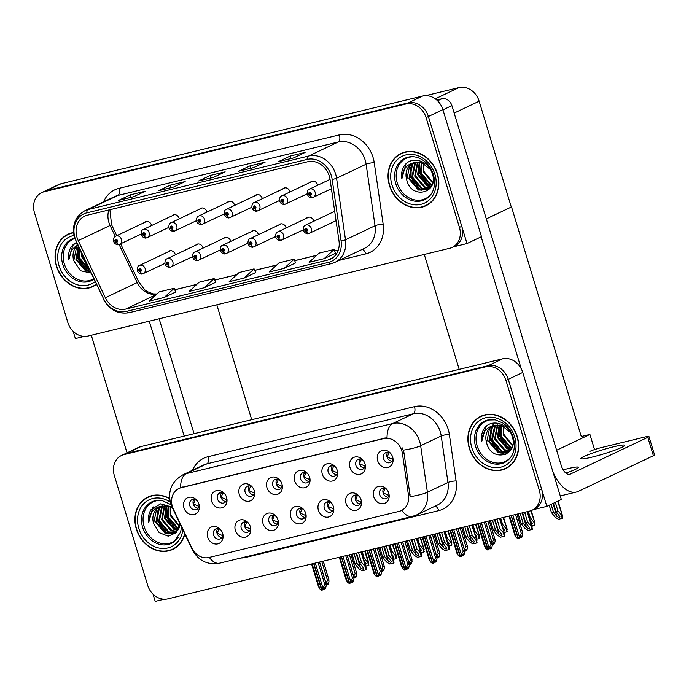 <?xml version="1.0" encoding="UTF-8"?>
<svg xmlns="http://www.w3.org/2000/svg" width="689" height="689" viewBox="0 0 689 689"><rect width="100%" height="100%" fill="white"/><g stroke="black" fill="none" stroke-linecap="round" stroke-linejoin="round"><path stroke-width="1.03" d="M197.278 500.912A5.434 4.599 -115.4 0 0 191.973 499.68A5.434 4.599 -115.4 0 0 189.802 505.674A5.434 4.599 -115.4 0 0 196.632 509.49A5.434 4.599 -115.4 0 0 199.026 504.598M198.156 508.215A5.434 4.599 64.6 0 1 193.282 504.021A5.434 4.599 64.6 0 1 193.928 499.301M183.911 507.776A9.052 7.665 -115.4 0 0 193.566 514.674A9.052 7.665 -115.4 0 0 199.164 505.201A9.052 7.665 -115.4 0 0 198.897 504.141A9.052 7.665 -115.4 0 0 196.899 500.429A9.052 7.665 -115.4 0 0 187.107 497.992A9.052 7.665 -115.4 0 0 183.911 507.776M276.401 516.776A5.434 4.599 -115.4 0 0 271.096 515.536A5.434 4.599 -115.4 0 0 268.925 521.539A5.434 4.599 -115.4 0 0 275.755 525.354A5.434 4.599 -115.4 0 0 278.149 520.462M277.279 524.079A5.434 4.599 64.6 0 1 272.405 519.885A5.434 4.599 64.6 0 1 273.051 515.165M263.034 523.64A9.052 7.665 -115.4 0 0 272.689 530.539A9.052 7.665 -115.4 0 0 278.287 521.056A9.052 7.665 -115.4 0 0 278.02 519.997A9.052 7.665 -115.4 0 0 276.022 516.285A9.052 7.665 -115.4 0 0 266.23 513.856A9.052 7.665 -115.4 0 0 263.034 523.64M248.72 523.494A5.434 4.599 -115.4 0 0 243.415 522.253A5.434 4.599 -115.4 0 0 241.245 528.248A5.434 4.599 -115.4 0 0 248.074 532.063A5.434 4.599 -115.4 0 0 250.469 527.171M249.599 530.788A5.434 4.599 64.6 0 1 244.724 526.603A5.434 4.599 64.6 0 1 245.37 521.883M235.354 530.358A9.052 7.665 -115.4 0 0 245.008 537.256A9.052 7.665 -115.4 0 0 250.607 527.774A9.052 7.665 -115.4 0 0 250.34 526.715A9.052 7.665 -115.4 0 0 248.341 523.003A9.052 7.665 -115.4 0 0 238.549 520.574A9.052 7.665 -115.4 0 0 235.354 530.358M359.443 496.623A5.434 4.599 -115.4 0 0 354.137 495.391A5.434 4.599 -115.4 0 0 351.976 501.385A5.434 4.599 -115.4 0 0 358.797 505.201A5.434 4.599 -115.4 0 0 361.2 500.309M360.321 503.926A5.434 4.599 64.6 0 1 355.446 499.74A5.434 4.599 64.6 0 1 356.092 495.012M346.076 503.487A9.052 7.665 -115.4 0 0 355.731 510.385A9.052 7.665 -115.4 0 0 361.329 500.912A9.052 7.665 -115.4 0 0 361.07 499.852A9.052 7.665 -115.4 0 0 359.064 496.14A9.052 7.665 -115.4 0 0 349.28 493.712A9.052 7.665 -115.4 0 0 346.076 503.487M308 474.049A5.434 4.599 -115.4 0 0 302.695 472.809A5.434 4.599 -115.4 0 0 300.533 478.812A5.434 4.599 -115.4 0 0 307.354 482.627A5.434 4.599 -115.4 0 0 309.757 477.735M308.879 481.353A5.434 4.599 64.6 0 1 304.004 477.158A5.434 4.599 64.6 0 1 304.65 472.439M294.634 480.913A9.052 7.665 -115.4 0 0 304.288 487.812A9.052 7.665 -115.4 0 0 309.886 478.338A9.052 7.665 -115.4 0 0 309.628 477.279A9.052 7.665 -115.4 0 0 307.621 473.567A9.052 7.665 -115.4 0 0 297.837 471.13A9.052 7.665 -115.4 0 0 294.634 480.913M363.37 460.614A5.434 4.599 -115.4 0 0 358.065 459.382A5.434 4.599 -115.4 0 0 355.894 465.376A5.434 4.599 -115.4 0 0 362.715 469.192A5.434 4.599 -115.4 0 0 365.118 464.3M364.24 467.917A5.434 4.599 64.6 0 1 359.365 463.731A5.434 4.599 64.6 0 1 360.011 459.003M349.995 467.478A9.052 7.665 -115.4 0 0 359.649 474.376A9.052 7.665 -115.4 0 0 365.248 464.903A9.052 7.665 -115.4 0 0 364.989 463.843A9.052 7.665 -115.4 0 0 362.982 460.131A9.052 7.665 -115.4 0 0 353.199 457.703A9.052 7.665 -115.4 0 0 349.995 467.478M221.04 530.203A5.434 4.599 -115.4 0 0 215.735 528.971A5.434 4.599 -115.4 0 0 213.564 534.965A5.434 4.599 -115.4 0 0 220.394 538.781A5.434 4.599 -115.4 0 0 222.788 533.889M221.918 537.506A5.434 4.599 64.6 0 1 217.044 533.32A5.434 4.599 64.6 0 1 217.681 528.592M207.673 537.067A9.052 7.665 -115.4 0 0 217.328 543.966A9.052 7.665 -115.4 0 0 222.926 534.492A9.052 7.665 -115.4 0 0 222.659 533.432A9.052 7.665 -115.4 0 0 220.661 529.72A9.052 7.665 -115.4 0 0 210.868 527.292A9.052 7.665 -115.4 0 0 207.673 537.067M280.32 480.767A5.434 4.599 -115.4 0 0 275.014 479.527A5.434 4.599 -115.4 0 0 272.853 485.53A5.434 4.599 -115.4 0 0 279.674 489.336A5.434 4.599 -115.4 0 0 282.068 484.445M281.198 488.062A5.434 4.599 64.6 0 1 276.323 483.876A5.434 4.599 64.6 0 1 276.969 479.156M266.953 487.631A9.052 7.665 -115.4 0 0 276.608 494.53A9.052 7.665 -115.4 0 0 282.206 485.047A9.052 7.665 -115.4 0 0 281.947 483.988A9.052 7.665 -115.4 0 0 279.941 480.276A9.052 7.665 -115.4 0 0 270.157 477.847A9.052 7.665 -115.4 0 0 266.953 487.631M224.958 494.194A5.434 4.599 -115.4 0 0 219.653 492.962A5.434 4.599 -115.4 0 0 217.483 498.957A5.434 4.599 -115.4 0 0 224.313 502.772A5.434 4.599 -115.4 0 0 226.707 497.88M225.837 501.497A5.434 4.599 64.6 0 1 220.962 497.303A5.434 4.599 64.6 0 1 221.608 492.583M211.592 501.058A9.052 7.665 -115.4 0 0 221.247 507.957A9.052 7.665 -115.4 0 0 226.845 498.483A9.052 7.665 -115.4 0 0 226.578 497.424A9.052 7.665 -115.4 0 0 224.58 493.712A9.052 7.665 -115.4 0 0 214.796 491.283A9.052 7.665 -115.4 0 0 211.592 501.058M252.639 487.476A5.434 4.599 -115.4 0 0 247.334 486.245A5.434 4.599 -115.4 0 0 245.163 492.239A5.434 4.599 -115.4 0 0 251.993 496.054A5.434 4.599 -115.4 0 0 254.387 491.162M253.518 494.78A5.434 4.599 64.6 0 1 248.643 490.594A5.434 4.599 64.6 0 1 249.289 485.866M239.272 494.34A9.052 7.665 -115.4 0 0 248.927 501.239A9.052 7.665 -115.4 0 0 254.525 491.765A9.052 7.665 -115.4 0 0 254.267 490.706A9.052 7.665 -115.4 0 0 252.26 486.994A9.052 7.665 -115.4 0 0 242.476 484.565A9.052 7.665 -115.4 0 0 239.272 494.34M331.762 503.34A5.434 4.599 -115.4 0 0 326.457 502.109A5.434 4.599 -115.4 0 0 324.295 508.103A5.434 4.599 -115.4 0 0 331.116 511.918A5.434 4.599 -115.4 0 0 333.51 507.026M332.641 510.644A5.434 4.599 64.6 0 1 327.766 506.449A5.434 4.599 64.6 0 1 328.412 501.73M318.396 510.204A9.052 7.665 -115.4 0 0 328.05 517.103A9.052 7.665 -115.4 0 0 333.648 507.629A9.052 7.665 -115.4 0 0 333.39 506.57A9.052 7.665 -115.4 0 0 331.383 502.858A9.052 7.665 -115.4 0 0 321.599 500.429A9.052 7.665 -115.4 0 0 318.396 510.204M304.082 510.058A5.434 4.599 -115.4 0 0 298.776 508.826A5.434 4.599 -115.4 0 0 296.606 514.821A5.434 4.599 -115.4 0 0 303.436 518.636A5.434 4.599 -115.4 0 0 305.83 513.744M304.96 517.361A5.434 4.599 64.6 0 1 300.085 513.167A5.434 4.599 64.6 0 1 300.731 508.448M290.715 516.922A9.052 7.665 -115.4 0 0 300.37 523.821A9.052 7.665 -115.4 0 0 305.968 514.347A9.052 7.665 -115.4 0 0 305.709 513.288A9.052 7.665 -115.4 0 0 303.703 509.576A9.052 7.665 -115.4 0 0 293.919 507.138A9.052 7.665 -115.4 0 0 290.715 516.922M391.051 453.896A5.434 4.599 -115.4 0 0 385.745 452.664A5.434 4.599 -115.4 0 0 383.575 458.659A5.434 4.599 -115.4 0 0 390.396 462.474A5.434 4.599 -115.4 0 0 392.799 457.582M391.92 461.199A5.434 4.599 64.6 0 1 387.046 457.014A5.434 4.599 64.6 0 1 387.692 452.285M377.675 460.76A9.052 7.665 -115.4 0 0 387.33 467.667A9.052 7.665 -115.4 0 0 392.928 458.185A9.052 7.665 -115.4 0 0 392.67 457.126A9.052 7.665 -115.4 0 0 390.663 453.414A9.052 7.665 -115.4 0 0 380.879 450.985A9.052 7.665 -115.4 0 0 377.675 460.76M335.689 467.331A5.434 4.599 -115.4 0 0 330.375 466.1A5.434 4.599 -115.4 0 0 328.214 472.094A5.434 4.599 -115.4 0 0 335.035 475.91A5.434 4.599 -115.4 0 0 337.438 471.018M336.559 474.635A5.434 4.599 64.6 0 1 331.685 470.441A5.434 4.599 64.6 0 1 332.331 465.721M322.314 474.196A9.052 7.665 -115.4 0 0 331.969 481.094A9.052 7.665 -115.4 0 0 337.567 471.62A9.052 7.665 -115.4 0 0 337.309 470.561A9.052 7.665 -115.4 0 0 335.302 466.849A9.052 7.665 -115.4 0 0 325.518 464.42A9.052 7.665 -115.4 0 0 322.314 474.196M387.132 489.913A5.434 4.599 -115.4 0 0 381.818 488.673A5.434 4.599 -115.4 0 0 379.656 494.668A5.434 4.599 -115.4 0 0 386.477 498.483A5.434 4.599 -115.4 0 0 388.88 493.591M388.002 497.208A5.434 4.599 64.6 0 1 383.127 493.023A5.434 4.599 64.6 0 1 383.773 488.303M373.757 496.778A9.052 7.665 -115.4 0 0 383.411 503.676A9.052 7.665 -115.4 0 0 389.009 494.194A9.052 7.665 -115.4 0 0 388.751 493.135A9.052 7.665 -115.4 0 0 386.744 489.423A9.052 7.665 -115.4 0 0 376.961 486.994A9.052 7.665 -115.4 0 0 373.757 496.778M172.362 506.501A16.295 13.797 -115.4 0 0 173.387 509.145L191.783 547.893A16.295 13.797 -115.4 0 0 208.965 557.496L399.095 511.367A16.295 13.797 -115.4 0 0 401.36 510.566A16.295 13.797 -115.4 0 0 408.482 495.313L402.428 453.577A16.295 13.797 -115.4 0 0 383.601 438.592L181.138 487.709A16.295 13.797 -115.4 0 0 178.873 488.51A16.295 13.797 -115.4 0 0 172.362 506.501M153.01 594.133L155.214 601.394L164.154 599.223M533.174 509.696L546.851 506.372L508.258 379.329A18.103 15.33 -115.4 0 0 488.027 365.721L126.371 453.465A18.103 15.33 -115.4 0 0 123.848 454.361A18.103 15.33 -115.4 0 1 126.371 453.465L488.027 365.721A18.103 15.33 -115.4 0 1 508.258 379.329L541.614 489.13A18.103 15.33 -115.4 0 1 534.388 509.119L532.072 510.222A18.103 15.33 -115.4 0 0 539.298 490.232L505.941 380.431A18.103 15.33 -115.4 0 0 485.711 366.824L124.054 454.568A18.103 15.33 -115.4 0 0 121.531 455.463A18.103 15.33 -115.4 0 0 114.305 475.444L147.661 585.245A18.103 15.33 -115.4 0 0 167.892 598.853L529.548 511.109A18.103 15.33 -115.4 0 0 532.072 510.222M546.851 506.372L561.337 499.499L522.736 372.456A18.103 15.33 -115.4 0 0 502.505 358.848L140.849 446.593A18.103 15.33 -115.4 0 0 138.325 447.48L121.531 455.463M486.313 218.895L511.522 206.933L581.283 436.525L589.922 434.432L594.529 449.581M589.922 434.432L556.6 450.253M511.522 206.933L486.296 218.844M216.802 304.788L251.718 419.696M258.384 234.691A4.823 4.091 -115.4 0 0 258.272 234.26A4.823 4.091 -115.4 0 0 252.208 230.867A4.823 4.091 -115.4 0 0 251.046 231.754M286.064 227.973A4.823 4.091 -115.4 0 0 285.952 227.542A4.823 4.091 -115.4 0 0 279.889 224.149A4.823 4.091 -115.4 0 0 278.726 225.036M230.703 241.408A4.823 4.091 -115.4 0 0 230.591 240.978A4.823 4.091 -115.4 0 0 224.519 237.584A4.823 4.091 -115.4 0 0 223.365 238.463M203.022 248.126A4.823 4.091 -115.4 0 0 202.91 247.687A4.823 4.091 -115.4 0 0 196.839 244.302A4.823 4.091 -115.4 0 0 195.685 245.181M175.342 254.844A4.823 4.091 -115.4 0 0 175.23 254.405A4.823 4.091 -115.4 0 0 169.158 251.011A4.823 4.091 -115.4 0 0 168.004 251.898M313.745 221.264A4.823 4.091 -115.4 0 0 313.633 220.824A4.823 4.091 -115.4 0 0 307.57 217.431A4.823 4.091 -115.4 0 0 306.407 218.318M317.672 185.255A4.823 4.091 -115.4 0 0 317.551 184.816A4.823 4.091 -115.4 0 0 311.488 181.422A4.823 4.091 -115.4 0 0 310.334 182.309M289.983 191.964A4.823 4.091 -115.4 0 0 289.871 191.533A4.823 4.091 -115.4 0 0 283.808 188.14A4.823 4.091 -115.4 0 0 282.654 189.027M262.302 198.682A4.823 4.091 -115.4 0 0 262.19 198.251A4.823 4.091 -115.4 0 0 256.127 194.858A4.823 4.091 -115.4 0 0 254.973 195.736M234.622 205.4A4.823 4.091 -115.4 0 0 234.51 204.96A4.823 4.091 -115.4 0 0 228.447 201.576A4.823 4.091 -115.4 0 0 227.284 202.454M206.941 212.117A4.823 4.091 -115.4 0 0 206.829 211.678A4.823 4.091 -115.4 0 0 200.766 208.293A4.823 4.091 -115.4 0 0 199.603 209.172M179.261 218.826A4.823 4.091 -115.4 0 0 179.149 218.396A4.823 4.091 -115.4 0 0 173.077 215.002A4.823 4.091 -115.4 0 0 171.923 215.89M151.58 225.544A4.823 4.091 -115.4 0 0 151.468 225.114A4.823 4.091 -115.4 0 0 145.396 221.72A4.823 4.091 -115.4 0 0 144.242 222.607M452.217 247.394L454.533 246.292A18.103 15.33 -115.4 0 0 461.759 226.302L428.403 116.51A18.103 15.33 -115.4 0 0 408.172 102.894L46.516 190.638A18.103 15.33 -115.4 0 0 43.993 191.533A18.103 15.33 -115.4 0 1 46.516 190.638L408.172 102.894A18.103 15.33 -115.4 0 1 428.403 116.51L467.004 243.553L481.482 236.672L442.889 109.629A18.103 15.33 -115.4 0 0 422.658 96.021L61.002 183.765A18.103 15.33 -115.4 0 0 58.479 184.661L41.676 192.636A18.103 15.33 -115.4 0 0 34.45 212.625L67.806 322.418A18.103 15.33 -115.4 0 0 88.037 336.034L449.693 248.29A18.103 15.33 -115.4 0 0 452.217 247.394A18.103 15.33 -115.4 0 0 459.442 227.404L426.086 117.604A18.103 15.33 -115.4 0 0 405.855 103.996L44.199 191.74A18.103 15.33 -115.4 0 0 41.676 192.636M73.163 331.306L75.368 338.566L84.299 336.396M453.319 246.869L467.004 243.553M334.656 211.075A4.823 4.091 -115.4 0 0 334.096 211.601M425.793 95.642L458.908 87.606A18.103 15.33 64.6 0 1 479.139 101.214L511.272 206.993M169.64 498.543A28.964 24.537 -115.4 0 0 147.894 497.07A28.964 24.537 -115.4 0 0 136.327 529.049A28.964 24.537 -115.4 0 0 172.732 549.391A28.964 24.537 -115.4 0 0 184.841 534.001M171.552 549.589A28.964 24.537 -115.4 0 0 173.878 548.806M469.304 448.263A28.964 24.537 -115.4 0 0 505.709 468.606A28.964 24.537 -115.4 0 0 517.267 436.628A28.964 24.537 -115.4 0 0 480.87 416.285A28.964 24.537 -115.4 0 0 469.304 448.263M504.529 468.804A28.964 24.537 -115.4 0 0 506.846 468.02M180.587 487.7L387.046 437.61A21.118 11.05 -103.6 0 1 392.773 423.52A24.132 20.446 64.6 0 1 419.739 441.666A24.132 20.446 64.6 0 1 420.652 445.731L427.404 492.239A24.132 20.446 64.6 0 1 416.862 514.821L437.42 505.054A24.132 20.446 -115.4 0 0 447.971 482.472L441.218 435.965A24.132 20.446 -115.4 0 0 440.305 431.9A24.132 20.446 -115.4 0 0 413.34 413.753L206.872 463.843A24.132 20.446 -115.4 0 0 203.513 465.041L182.947 474.799A24.132 20.446 64.6 0 1 186.306 473.61A21.118 11.05 76.4 0 0 180.587 487.7L178.873 488.51M402.35 447.91L404.004 452.828L410.196 496.64A21.118 3.841 -8.3 0 0 427.404 492.239L447.971 482.472A6.037 1.094 171.7 0 1 456.092 480.905A30.17 25.553 64.6 0 1 438.704 510.627L245.982 557.375A30.17 25.553 64.6 0 1 240.917 558.012M482.042 415.768A28.964 24.537 -115.4 0 0 479.975 417.078M149.065 496.554A28.964 24.537 -115.4 0 0 146.998 497.863M73.508 232.52A28.964 24.537 -115.4 0 0 68.039 234.243A28.964 24.537 -115.4 0 0 56.472 266.23A28.964 24.537 -115.4 0 0 92.877 286.572A28.964 24.537 -115.4 0 0 96.357 284.488M91.697 286.762A28.964 24.537 -115.4 0 0 94.023 285.987M389.449 185.444A28.964 24.537 -115.4 0 0 425.854 205.787A28.964 24.537 -115.4 0 0 437.42 173.8A28.964 24.537 -115.4 0 0 401.015 153.458A28.964 24.537 -115.4 0 0 389.449 185.444M424.674 205.977A28.964 24.537 -115.4 0 0 426.999 205.201M77.013 237.464A19.309 16.355 64.6 0 1 84.721 216.139A19.309 16.355 64.6 0 1 87.408 215.183L307.768 161.726A19.309 16.355 64.6 0 1 330.065 179.493L339.005 241.029A19.309 16.355 64.6 0 1 330.565 259.098A19.309 16.355 64.6 0 1 327.878 260.046L125.708 309.094A19.309 16.355 64.6 0 1 105.339 297.717L78.227 240.599A19.309 16.355 64.6 0 1 77.013 237.464M75.015 237.946A21.721 18.405 -115.4 0 0 76.376 241.477L103.496 298.595A21.721 18.405 -115.4 0 0 126.406 311.394L328.575 262.345A21.721 18.405 -115.4 0 0 341.089 240.952L332.158 179.416A21.721 18.405 -115.4 0 0 307.061 159.426L86.711 212.884A21.721 18.405 -115.4 0 0 75.015 237.946M293.505 157.953L305.098 152.45L290.103 156.093L278.52 161.588L293.505 157.953M290.861 158.565L290.103 156.093M253.535 167.651L265.119 162.156L250.133 165.791L238.549 171.285L253.535 167.651M250.882 168.262L250.133 165.791M133.614 196.744L145.207 191.249L130.212 194.884L118.629 200.387L133.614 196.744M130.97 197.364L130.212 194.884M173.594 187.046L185.177 181.552L170.183 185.186L158.599 190.689L173.594 187.046M170.941 187.666L170.183 185.186M213.564 177.349L225.148 171.854L210.162 175.488L198.57 180.983L213.564 177.349M199 180.862A4.823 2.523 76.4 0 0 198.828 180.897A4.823 2.523 76.4 0 0 198.57 180.983M210.912 177.969L210.162 175.488M324.106 258.668L335.577 253.225L334.053 249.496L319.059 253.13L309.12 262.302L324.106 258.668L334.053 249.496M204.194 287.761L214.133 278.589L199.138 282.223L189.199 291.404L204.194 287.761L215.648 282.292M164.215 297.459L175.686 292.015L174.162 288.286L159.168 291.921L149.229 301.102L164.215 297.459L174.162 288.286M284.135 268.365L294.074 259.193L279.088 262.828L269.149 272L284.135 268.365L295.598 262.897M244.164 278.063L254.103 268.891L239.117 272.525L229.17 281.706L244.164 278.063L255.628 272.594M254.103 268.891L255.636 272.62M214.133 278.589L215.657 282.318M294.074 259.193L295.607 262.922M402.187 152.941A28.964 24.537 -115.4 0 0 400.12 154.25M69.219 233.726A28.964 24.537 -115.4 0 0 67.143 235.035M385.151 488.596L383.282 492.962L388.794 495.408M489.629 548.582L490.499 548.849L491.076 547.238L488.182 549.943L488.992 547.695L490.999 544.603L492.325 543.974L485.581 521.78M479.923 523.149L488.182 549.943M481.422 522.787L488.992 547.695M484.169 522.124L490.999 544.603M490.499 548.849L491.653 548.298L492.514 544.284L485.667 521.754M478.226 523.562L485.797 548.47L487.769 550.046L479.725 523.201M484.6 546.162L485.797 548.47M509.602 515.949L516.087 537.299L518.171 538.85L511.1 515.587M517.043 514.14L522.813 533.114L521.943 537.127L520.789 537.678L521.366 536.076L520.212 536.619L519.627 538.23L518.472 538.781L521.289 533.441L522.624 532.804L516.957 514.166M511.298 515.536L518.472 538.781M514.898 534.991L516.087 537.299M519.928 537.411L520.789 537.678M519.282 536.524L512.797 515.174M515.536 514.511L521.289 533.441M392.713 459.399L387.201 456.945L389.078 452.587M357.47 495.313L355.602 499.671L361.114 502.126M461.949 555.3L462.819 555.558L463.396 553.956L462.233 554.507L461.656 556.109L460.502 556.66L461.311 554.412L463.318 551.321L464.644 550.692L457.901 528.497M452.242 529.867L460.502 556.66M453.741 529.505L461.311 554.412M456.488 528.833L463.318 551.321M462.819 555.558L463.973 555.015L464.834 551.002L457.987 528.472M450.546 530.28L458.116 555.188L460.088 556.764L452.044 529.919M456.919 552.871L458.116 555.188M329.79 502.031L327.921 506.389L333.433 508.835M434.268 562.017L435.129 562.276L435.715 560.674L434.552 561.225L433.975 562.827L432.813 563.378L433.631 561.13L435.637 558.038L436.964 557.41L430.22 535.207M424.562 536.585L432.813 563.378M426.06 536.214L433.631 561.13M428.799 535.551L435.637 558.038M435.129 562.276L436.292 561.724L437.153 557.72L430.306 535.189M422.865 536.998L430.436 561.905L432.511 563.456L424.364 536.628M429.238 559.589L430.436 561.905M302.109 508.74L300.24 513.107L305.752 515.553M406.588 568.726L407.449 568.993L408.034 567.391L406.872 567.943L406.295 569.545L405.132 570.096L405.95 567.839L407.957 564.756L409.283 564.119L402.54 541.924M396.881 543.302L405.132 570.096M398.38 542.932L405.95 567.839M401.119 542.269L407.957 564.756M407.449 568.993L408.611 568.442L409.473 564.437L402.626 541.907M395.185 543.707L402.746 568.623L404.727 570.191L396.683 543.345M401.558 566.306L402.746 568.623M491.601 543.242L493.608 540.15L494.943 539.521L495.081 541.597L494.263 543.845L493.109 544.396L493.686 542.786L492.368 543.793M492.54 544.362L493.109 544.396M489.362 520.858L495.124 539.831L489.276 520.884M487.855 521.229L493.608 540.15M365.032 466.117L359.52 463.663L361.398 459.305M463.921 549.96L465.928 546.868L467.263 546.239L467.4 548.306L466.582 550.563L465.428 551.105L466.005 549.503L464.687 550.502M464.86 551.079L465.428 551.105M461.682 527.576L467.443 546.549L461.596 527.602M460.174 527.938L465.928 546.868M337.352 472.826L331.84 470.38L333.717 466.022M436.24 556.678L438.247 553.586L439.573 552.957L439.72 555.024L438.902 557.272L437.748 557.823L438.325 556.221L437.007 557.22M437.171 557.797L437.748 557.823M434.001 534.294L439.763 553.267L433.915 534.311M432.494 534.655L438.247 553.586M309.671 479.544L304.159 477.098L306.037 472.732M408.56 563.395L410.566 560.303L411.893 559.666L412.039 561.742L411.221 563.99L410.067 564.541L410.644 562.939L409.318 563.938M409.49 564.515L410.067 564.541M406.321 541.011L412.082 559.985L406.234 541.029M404.813 541.373L410.566 560.303M281.99 486.262L276.478 483.816L278.347 479.449M522.65 512.78L525.621 522.546L529.643 527.929L529.221 529.006L526.629 527.593L523.123 523.149L521.125 523.64L524.897 528.42L528.23 530.47L532.425 529.316L531.684 526.715L527.619 522.064L524.648 512.297M334.69 211.316L305.554 225.148A4.522 3.833 64.6 0 1 311.247 228.326A4.522 3.833 64.6 0 1 309.439 233.321A4.522 3.833 64.6 0 1 308.973 233.502A3.014 1.593 -106.6 0 1 308.844 233.554A3.014 1.593 -106.6 0 1 306.536 231.349A1.507 1.275 -115.4 0 0 305.615 228.49A1.507 1.275 -115.4 0 0 306.433 231.375L306.2 230.505A0.603 0.508 64.6 0 1 305.787 229.377A0.603 0.508 64.6 0 1 306.304 230.471A0.603 0.508 64.6 0 1 306.243 230.496L306.536 231.349M306.433 231.375A3.014 1.567 79.3 0 0 308.439 233.649A3.014 1.567 79.3 0 0 308.638 233.588M527.559 511.591L532.296 527.18L531.684 526.715L527.119 511.703M518.154 513.873L521.125 523.64M520.152 513.391L523.123 523.149M525.621 522.546L527.619 522.064M531.839 529.591L531.391 526.844M553.439 503.246L555.911 511.376L559.942 516.767L559.511 517.835L556.919 516.431L553.413 511.987L551.415 512.47L555.188 517.258L558.521 519.299L562.715 518.145L561.974 515.544L557.909 510.894L555.317 502.359M330.048 179.373L309.473 189.139A4.522 3.833 64.6 0 1 315.166 192.317A4.522 3.833 64.6 0 1 313.357 197.312A4.522 3.833 64.6 0 1 312.892 197.493A3.014 1.593 -106.6 0 1 312.772 197.545A3.014 1.593 -106.6 0 1 310.463 195.34A1.507 1.275 -115.4 0 0 309.533 192.481A1.507 1.275 -115.4 0 0 310.351 195.366L310.119 194.496A0.603 0.508 64.6 0 1 309.714 193.368A0.603 0.508 64.6 0 1 310.231 194.462A0.603 0.508 64.6 0 1 310.162 194.487L310.463 195.34M310.351 195.366A3.014 1.567 79.3 0 0 312.358 197.64A3.014 1.567 79.3 0 0 312.556 197.579M558.047 501.058L562.586 516.018L557.634 501.256M549.219 505.252L551.415 512.47M551.097 504.357L553.413 511.987M555.911 511.376L557.909 510.894M562.129 518.421L561.681 515.682M91.301 335.242L127.034 452.845M149.263 321.177L184.17 436.077M194.048 433.682L159.142 318.783M591.765 457.195A22.926 2.119 163.1 0 1 580.827 458.641A22.926 2.119 163.1 0 1 591.55 453.448A22.926 2.119 163.1 0 1 613.778 446.748A22.926 2.119 163.1 0 1 624.708 445.309A22.926 2.119 163.1 0 1 613.994 450.494A22.926 2.119 163.1 0 1 591.765 457.195M563.163 469.846A22.926 2.119 163.1 0 1 567.435 468.753A22.926 2.119 163.1 0 1 578.364 467.306A22.926 2.119 163.1 0 1 565.91 473.11M437.575 100.792L441.778 98.803L436.748 100.017M424.278 254.456L459.184 369.356M481.155 236.827L521.263 368.839M647.798 437.326A9.052 0.835 -16.9 0 0 648.96 436.507L654.55 454.904A9.052 0.835 163.1 0 1 653.387 455.722L647.798 437.326L570.458 474.041A12.066 6.313 -103.6 0 1 569.812 474.265A12.066 6.313 -103.6 0 1 561.173 465.29L451.889 105.606L442.949 109.844M552.862 471.612A36.207 18.947 76.4 0 0 576.426 492.024A36.207 18.947 76.4 0 0 578.364 491.335L653.387 455.722M648.96 436.507A9.052 0.835 -16.9 0 0 644.646 437.076L601.678 447.505A9.052 0.835 -16.9 0 0 589.836 451.39M441.778 98.803A9.052 7.665 64.6 0 1 451.889 105.606M494.969 519.497L497.94 529.264L501.962 534.647L501.54 535.715L498.948 534.311L495.443 529.867L493.445 530.358L497.217 535.138L500.55 537.179L504.159 536.309L504.744 536.025L504.004 533.424L499.938 528.782L496.967 519.015M308.982 217.095L277.874 231.866A4.522 3.833 64.6 0 1 283.567 235.044A4.522 3.833 64.6 0 1 281.758 240.039A4.522 3.833 64.6 0 1 281.284 240.22A3.014 1.593 -106.6 0 1 281.164 240.272A3.014 1.593 -106.6 0 1 278.856 238.067A1.507 1.275 -115.4 0 0 277.934 235.207A1.507 1.275 -115.4 0 0 278.752 238.093L278.52 237.223A0.603 0.508 64.6 0 1 278.106 236.094A0.603 0.508 64.6 0 1 278.623 237.188A0.603 0.508 64.6 0 1 278.563 237.214L278.856 238.067M278.752 238.093A3.014 1.567 79.3 0 0 280.759 240.366A3.014 1.567 79.3 0 0 280.957 240.306M499.878 518.309L504.615 533.897L499.439 518.412M490.473 520.591L493.445 530.358M492.471 520.109L495.443 529.867M497.94 529.264L499.938 528.782M504.159 536.309L503.711 533.562M467.288 526.215L470.26 535.982L474.282 541.365L473.86 542.432L471.259 541.029L467.762 536.585L465.764 537.067L469.536 541.855L472.861 543.897L476.478 543.027L477.064 542.743L476.323 540.142L472.258 535.491L469.287 525.733M281.301 223.813L250.193 238.583A4.522 3.833 64.6 0 1 255.886 241.761A4.522 3.833 64.6 0 1 254.077 246.757A4.522 3.833 64.6 0 1 253.604 246.938A3.014 1.593 -106.6 0 1 253.483 246.981A3.014 1.593 -106.6 0 1 251.175 244.776A1.507 1.275 -115.4 0 0 250.253 241.917A1.507 1.275 -115.4 0 0 251.072 244.802L250.839 243.94A0.603 0.508 64.6 0 1 250.426 242.812A0.603 0.508 64.6 0 1 250.942 243.906A0.603 0.508 64.6 0 1 250.882 243.923L251.175 244.776M251.072 244.802A3.014 1.567 79.3 0 0 253.078 247.084A3.014 1.567 79.3 0 0 253.276 247.015M472.198 525.027L476.934 540.615L471.758 525.13M462.793 527.309L465.764 537.067M464.791 526.818L467.762 536.585M470.26 535.982L472.258 535.491M476.478 543.027L476.03 540.279M439.608 532.933L442.579 542.691L446.601 548.082L446.179 549.15L443.578 547.746L440.073 543.302L438.075 543.785L441.856 548.573L445.18 550.614L449.383 549.46L448.634 546.859L444.577 542.209L441.606 532.451M253.621 230.531L222.513 245.301A4.522 3.833 64.6 0 1 228.197 248.479A4.522 3.833 64.6 0 1 226.397 253.474A4.522 3.833 64.6 0 1 225.923 253.655A3.014 1.593 -106.6 0 1 225.803 253.698A3.014 1.593 -106.6 0 1 223.494 251.494A1.507 1.275 -115.4 0 0 222.564 248.634A1.507 1.275 -115.4 0 0 223.391 251.519L223.158 250.65A0.603 0.508 64.6 0 1 222.745 249.53A0.603 0.508 64.6 0 1 223.202 250.641L223.494 251.494M223.391 251.519A3.014 1.567 79.3 0 0 225.398 253.802A3.014 1.567 79.3 0 0 225.596 253.733M444.517 531.744L449.254 547.333L448.634 546.859L444.078 531.848M435.112 534.027L438.075 543.785M437.11 533.536L440.073 543.302M442.579 542.691L444.577 542.209M448.797 549.736L448.35 546.997M530.349 520.781L532.261 523.476L531.503 524.57M312.901 181.086L281.792 195.857A4.522 3.833 64.6 0 1 287.485 199.035A4.522 3.833 64.6 0 1 285.677 204.03A4.522 3.833 64.6 0 1 285.212 204.211A3.014 1.593 -106.6 0 1 285.091 204.254A3.014 1.593 -106.6 0 1 282.783 202.049A1.507 1.275 -115.4 0 0 281.853 199.19A1.507 1.275 -115.4 0 0 282.671 202.084L282.438 201.214A0.603 0.508 64.6 0 1 282.034 200.086A0.603 0.508 64.6 0 1 282.55 201.179A0.603 0.508 64.6 0 1 282.481 201.197L282.783 202.049M282.671 202.084A3.014 1.567 79.3 0 0 284.678 204.357A3.014 1.567 79.3 0 0 284.876 204.288M534.001 522.4L535.034 524.863L534.449 525.139L534.001 522.4L530.229 517.611L528.342 511.402M531.219 510.583L534.905 522.727L530.797 510.738M529.445 517.801L530.229 517.611M531.865 525.767L534.449 525.139M502.669 527.498L504.572 530.194L503.823 531.288M285.22 187.804L254.112 202.575A4.522 3.833 64.6 0 1 259.805 205.753A4.522 3.833 64.6 0 1 257.996 210.748A4.522 3.833 64.6 0 1 257.531 210.929A3.014 1.593 -106.6 0 1 257.402 210.972A3.014 1.593 -106.6 0 1 255.094 208.767A1.507 1.275 -115.4 0 0 254.172 205.908A1.507 1.275 -115.4 0 0 254.99 208.793L254.758 207.923A0.603 0.508 64.6 0 1 254.344 206.803A0.603 0.508 64.6 0 1 254.87 207.889A0.603 0.508 64.6 0 1 254.801 207.914L255.094 208.767M254.99 208.793A3.014 1.567 79.3 0 0 256.997 211.075A3.014 1.567 79.3 0 0 257.195 211.006M506.32 529.109L507.354 531.572L506.768 531.856L506.32 529.109L502.548 524.329L500.662 518.119M503.573 517.413L507.225 529.445L503.134 517.517M501.764 524.518L502.548 524.329M504.184 532.485L506.768 531.856M474.988 534.216L476.891 536.912L476.142 538.006M257.54 194.522L226.431 209.284A4.522 3.833 64.6 0 1 232.124 212.462A4.522 3.833 64.6 0 1 230.315 217.466A4.522 3.833 64.6 0 1 229.842 217.646A3.014 1.593 -106.6 0 1 229.721 217.69A3.014 1.593 -106.6 0 1 227.413 215.485A1.507 1.275 -115.4 0 0 226.492 212.625A1.507 1.275 -115.4 0 0 227.31 215.511L227.077 214.641A0.603 0.508 64.6 0 1 226.664 213.521A0.603 0.508 64.6 0 1 227.12 214.632L227.413 215.485M227.31 215.511A3.014 1.567 79.3 0 0 229.316 217.784A3.014 1.567 79.3 0 0 229.515 217.724M478.64 535.827L479.673 538.29L479.088 538.574L478.64 535.827L474.867 531.038L472.981 524.837M475.892 524.131L479.544 536.163L475.453 524.234M474.084 531.236L474.867 531.038M476.504 539.194L479.088 538.574M447.307 540.934L449.211 543.63L448.461 544.723M229.859 201.24L198.751 216.001A4.522 3.833 64.6 0 1 204.444 219.18A4.522 3.833 64.6 0 1 202.635 224.183A4.522 3.833 64.6 0 1 202.161 224.356A3.014 1.593 -106.6 0 1 202.041 224.407A3.014 1.593 -106.6 0 1 199.732 222.202A1.507 1.275 -115.4 0 0 198.811 219.343A1.507 1.275 -115.4 0 0 199.629 222.228L199.397 221.358A0.603 0.508 64.6 0 1 198.983 220.23A0.603 0.508 64.6 0 1 199.5 221.324A0.603 0.508 64.6 0 1 199.44 221.35L199.732 222.202M199.629 222.228A3.014 1.567 79.3 0 0 201.636 224.502A3.014 1.567 79.3 0 0 201.834 224.442M450.959 542.544L451.993 545.008L451.407 545.283L450.959 542.544L447.187 537.756L445.301 531.555M448.212 530.849L451.863 542.88L447.772 530.952M446.403 537.945L447.187 537.756M448.823 545.912L451.407 545.283M178.296 537.291A22.324 18.913 64.6 0 1 159.633 543.01A22.324 18.913 64.6 0 1 144.139 526.62A22.324 18.913 64.6 0 1 160.787 500.403M184.661 533.605A28.662 24.279 64.6 0 1 172.603 549.124A28.662 24.279 64.6 0 1 136.577 528.988A28.662 24.279 64.6 0 1 148.023 497.337A28.662 24.279 64.6 0 1 169.675 498.879M148.023 497.337L150.34 496.244A28.662 24.279 64.6 0 1 151.391 495.779M179.984 523.769L176.358 532.64L168.194 536.18L159.159 532.657L153.613 523.511L156.558 509.317L159.951 506.708M179.545 526.654L170.269 515.605L170.226 506.949M179.674 526.06L170.993 515.26A15.08 12.781 64.6 0 1 170.588 507.113M178.778 528.687L176.918 528.136L167.375 516.983L168.099 506.191M179.002 528.23L177.641 527.8L168.099 516.638L168.616 506.346M177.771 530.297L174.016 529.514L164.473 518.352L166.152 505.829M178.038 529.927L174.748 529.169L165.196 518.007L166.626 505.89M176.617 531.607L171.122 530.892L161.579 519.73L164.344 505.752M176.918 531.305L171.845 530.547L162.303 519.385L164.783 505.743M176.849 532.08L175.721 532.537M175.333 532.657L168.228 532.261L158.685 521.108L161.631 506.915L162.638 505.915M176.892 532.029L176.057 532.313M175.661 532.416L168.951 531.925L159.409 520.763L162.354 506.57L163.052 505.855M179.261 527.628L177.34 530.84L173.938 533.458L165.334 533.639L155.783 522.477L158.737 508.293L161.062 506.294M174.3 533.277L166.058 533.295L156.506 522.133L159.46 507.948L161.441 506.182M172.638 508.284L168.814 506.406L161.743 506.114A15.08 12.781 -115.4 0 0 159.633 506.854A15.08 12.781 -115.4 0 0 153.613 523.511M161.743 506.114C153.483 507.802 149.16 513.227 148.746 522.408C147.971 517.611 148.729 513.365 151.02 509.679L160.623 503.848L172.078 507.104M175.945 547.497A28.662 24.279 64.6 0 1 174.92 548.022L172.603 549.124M167.668 533.786L157.609 520.987L157.333 511.143M176.358 529.66L166.299 516.862L166.023 507.018M148.746 522.408L152.76 507.724L153.552 506.915M168.839 534.001L162.079 528.773L157.97 520.815L157.953 509.981M177.529 529.875L170.769 524.648L166.66 516.69L166.635 505.89M93.644 278.787A22.324 18.913 64.6 0 1 64.292 263.792A22.324 18.913 64.6 0 1 74.756 238.497M96.219 284.212A28.662 24.279 64.6 0 1 92.748 286.297A28.662 24.279 64.6 0 1 56.722 266.161A28.662 24.279 64.6 0 1 68.168 234.518A28.662 24.279 64.6 0 1 73.534 232.813M68.168 234.518L70.485 233.416A28.662 24.279 64.6 0 1 71.535 232.951M90.922 273.051L80.467 270.743L73.757 260.683L76.712 246.498L77.805 245.422M87.546 265.928L81.724 256.902L81.13 252.415M86.702 264.163L82.447 256.558L81.991 254.224M89.363 269.769L88.373 269.442L78.83 258.28L79.201 248.359M89.036 269.072L79.554 257.936L79.562 249.117M90.233 271.595L85.479 270.811L75.936 259.658L78.21 246.274M90.078 271.259L86.203 270.476L76.66 259.314L78.4 246.679M77.745 245.293A15.08 12.781 -115.4 0 0 73.757 260.683M77.383 244.526L71.131 250.615L68.891 259.581C68.116 254.784 68.874 250.546 71.174 246.851L76.35 242.356M96.09 284.678A28.662 24.279 64.6 0 1 95.065 285.194L92.748 286.297M87.813 270.966L77.754 258.16L77.487 248.316M68.891 259.581L72.905 244.905L73.706 244.087M88.984 271.173L82.232 265.954L78.115 257.987L78.107 247.153M511.272 456.506A22.324 18.913 64.6 0 1 492.609 462.224A22.324 18.913 64.6 0 1 477.115 445.835A22.324 18.913 64.6 0 1 493.763 419.618M469.554 448.203A28.662 24.279 64.6 0 1 481 416.552A28.662 24.279 64.6 0 1 517.017 436.688A28.662 24.279 64.6 0 1 505.58 468.339A28.662 24.279 64.6 0 1 469.554 448.203M481 416.552L483.316 415.458A28.662 24.279 64.6 0 1 484.367 414.993M486.589 442.726A15.08 12.781 -115.4 0 1 492.609 426.069A15.08 12.781 -115.4 0 1 494.711 425.328C486.46 427.016 482.128 432.442 481.714 441.623C480.939 436.826 481.706 432.58 483.997 428.894C490.637 418.137 508.835 423.072 512.237 436.714C519.032 455.946 491.223 463.103 486.589 442.726L489.534 428.532L492.928 425.923M512.513 445.878L503.246 434.819L503.203 426.164M512.65 445.275L503.969 434.475A15.08 12.781 64.6 0 1 503.564 426.327M511.755 447.902L509.894 447.35L500.343 436.197L501.075 425.406M511.979 447.445L510.618 447.015L501.075 435.853L501.592 425.561M510.747 449.512L506.992 448.728L497.449 437.567L499.129 425.044M511.014 449.142L507.715 448.384L498.173 437.222L499.603 425.104L499.637 435.904L503.745 443.862L510.506 449.09M509.584 450.821L504.098 450.106L494.556 438.945L497.312 424.967M509.886 450.52L504.822 449.762L495.279 438.6L497.759 424.958M509.826 451.295L508.697 451.751M508.31 451.872L501.204 451.476L491.653 440.323L494.607 426.129L495.615 425.13M509.869 451.243L509.033 451.528M508.637 451.631L501.928 451.14L492.385 439.978L495.331 425.785L496.028 425.07M512.237 446.842L510.316 450.055L506.915 452.673L498.302 452.854L488.759 441.692L491.705 427.507L494.039 425.509M507.276 452.492L499.025 452.509L489.483 441.348L492.428 427.163L494.418 425.397M494.711 425.328L501.79 425.621L510.42 432.434M508.921 466.711A28.662 24.279 64.6 0 1 507.896 467.237L505.58 468.339M500.645 453L490.585 440.202L490.31 430.358M509.335 448.875L499.275 436.077L499 426.233M481.714 441.623L485.736 426.939L486.529 426.129M505.855 454.37L502.892 453.646M501.816 453.216L495.055 447.988L490.947 440.03L490.93 429.195M491.36 427.903L491.98 426.465M492.342 425.759L494.263 423.003M431.417 193.687A22.324 18.913 64.6 0 1 412.754 199.397A22.324 18.913 64.6 0 1 397.269 183.007A22.324 18.913 64.6 0 1 413.908 156.799M389.698 185.375A28.662 24.279 64.6 0 1 401.144 153.733A28.662 24.279 64.6 0 1 437.171 173.861A28.662 24.279 64.6 0 1 425.724 205.511A28.662 24.279 64.6 0 1 389.698 185.375M401.144 153.733L403.461 152.631A28.662 24.279 64.6 0 1 404.512 152.166M406.734 179.898A15.08 12.781 -115.4 0 1 412.763 163.241A15.08 12.781 -115.4 0 1 414.864 162.501C406.613 164.189 402.281 169.623 401.868 178.795C401.093 173.998 401.851 169.761 404.142 166.066C410.79 155.309 428.98 160.244 432.382 173.895C439.177 193.118 411.367 200.284 406.734 179.898L409.679 165.713L413.073 163.104M432.666 183.05L423.39 171.992L423.356 163.336M432.804 182.447L424.114 171.656A15.08 12.781 64.6 0 1 423.718 163.508M431.9 185.074L430.039 184.531L420.497 173.37L421.22 162.587M432.132 184.618L430.763 184.187L421.22 173.025L421.737 162.733M430.892 186.693L427.146 185.909L417.594 174.748L419.274 162.216M431.159 186.314L427.869 185.565L418.326 174.403L419.747 162.277M429.738 188.002L424.243 187.279L414.7 176.117L417.465 162.139M430.039 187.701L424.967 186.934L415.424 175.773L417.904 162.139M429.979 188.467L428.842 188.924M428.455 189.044L421.349 188.657L411.807 177.495L414.752 163.302L415.768 162.311M430.014 188.416L429.178 188.7M428.782 188.803L422.073 188.312L412.53 177.151L415.476 162.957L416.182 162.242M432.391 184.015L430.461 187.227L427.059 189.854L418.456 190.035L408.913 178.873L411.858 164.68L414.184 162.69M427.421 189.673L419.179 189.69L409.636 178.529L412.582 164.335L414.563 162.578M414.864 162.501L421.935 162.793L430.565 169.615M429.066 203.892A28.662 24.279 64.6 0 1 428.041 204.409L425.724 205.511M420.79 190.181L410.73 177.374L410.455 167.539M429.48 186.056L419.42 173.249L419.145 163.414M401.868 178.795L405.881 164.12L406.674 163.302M421.961 190.388L415.2 185.169L411.092 177.202L411.083 166.368M430.651 186.263L423.89 181.043L419.782 173.085L419.756 162.277M411.927 539.651L414.89 549.409L418.921 554.8L418.499 555.868L415.898 554.456L412.392 550.02L410.394 550.502L414.175 555.291L417.5 557.332L421.117 556.454L421.702 556.178L420.953 553.577L416.897 548.926L413.925 539.16M225.94 237.249L194.832 252.01A4.522 3.833 64.6 0 1 200.516 255.188A4.522 3.833 64.6 0 1 198.716 260.192A4.522 3.833 64.6 0 1 198.243 260.364A3.014 1.593 -106.6 0 1 198.122 260.416A3.014 1.593 -106.6 0 1 195.814 258.211A1.507 1.275 -115.4 0 0 194.884 255.352A1.507 1.275 -115.4 0 0 195.702 258.237L195.478 257.367A0.603 0.508 64.6 0 1 195.065 256.248A0.603 0.508 64.6 0 1 195.521 257.359L195.814 258.211M195.702 258.237A3.014 1.567 79.3 0 0 197.717 260.511A3.014 1.567 79.3 0 0 197.915 260.451M416.836 538.453L421.573 554.051L420.953 553.577L416.397 538.565M407.432 540.736L410.394 550.502M409.43 540.254L412.392 550.02M414.89 549.409L416.897 548.926M421.117 556.454L420.669 553.715M384.247 546.36L387.209 556.126L391.24 561.509L390.818 562.577L388.217 561.173L384.712 556.729L382.714 557.22L386.495 562L389.819 564.05L394.022 562.896L393.273 560.286L389.207 555.644L386.245 545.877M198.26 243.958L167.151 258.728A4.522 3.833 64.6 0 1 172.836 261.906A4.522 3.833 64.6 0 1 171.036 266.901A4.522 3.833 64.6 0 1 170.562 267.082A3.014 1.593 -106.6 0 1 170.441 267.134A3.014 1.593 -106.6 0 1 168.133 264.929A1.507 1.275 -115.4 0 0 167.203 262.07A1.507 1.275 -115.4 0 0 168.021 264.955L167.797 264.085A0.603 0.508 64.6 0 1 167.384 262.957A0.603 0.508 64.6 0 1 167.901 264.051A0.603 0.508 64.6 0 1 167.84 264.076L168.133 264.929M168.021 264.955A3.014 1.567 79.3 0 0 170.037 267.229A3.014 1.567 79.3 0 0 170.235 267.168M389.156 545.171L393.893 560.76L393.273 560.286L388.717 545.283M379.751 547.454L382.714 557.22M381.749 546.971L384.712 556.729M387.209 556.126L389.207 555.644M393.428 563.171L392.988 560.424M356.566 553.078L359.529 562.844L363.559 568.227L363.137 569.295L360.536 567.891L357.031 563.447L355.033 563.938L358.805 568.718L362.138 570.759L365.747 569.889L366.341 569.605L365.592 567.004L361.527 562.362L358.564 552.595M170.579 250.675L139.471 265.446A4.522 3.833 64.6 0 1 145.155 268.624A4.522 3.833 64.6 0 1 143.346 273.619A4.522 3.833 64.6 0 1 142.881 273.8A3.014 1.593 -106.6 0 1 142.761 273.843A3.014 1.593 -106.6 0 1 140.453 271.647A1.507 1.275 -115.4 0 0 139.522 268.788A1.507 1.275 -115.4 0 0 140.341 271.673L140.117 270.803A0.603 0.508 64.6 0 1 139.703 269.675A0.603 0.508 64.6 0 1 140.22 270.768A0.603 0.508 64.6 0 1 140.16 270.786L140.453 271.647M140.341 271.673A3.014 1.567 79.3 0 0 142.356 273.946A3.014 1.567 79.3 0 0 142.554 273.877M361.475 551.889L366.212 567.478L365.592 567.004L361.036 551.992M352.07 554.171L355.033 563.938M354.068 553.689L357.031 563.447M359.529 562.844L361.527 562.362M365.747 569.889L365.308 567.142M274.429 515.458L272.56 519.825L278.072 522.271M378.907 575.444L379.768 575.711L380.354 574.101L379.191 574.652L378.614 576.262L377.451 576.814L378.27 574.557L380.276 571.474L381.603 570.836L374.859 548.642M369.201 550.011L377.451 576.814M370.699 549.65L378.27 574.557M373.438 548.987L380.276 571.474M379.768 575.711L380.931 575.16L381.792 571.147L374.945 548.616M367.504 550.425L375.066 575.332L377.047 576.908L369.003 550.063M373.877 573.024L375.066 575.332M246.748 522.176L244.879 526.542L250.391 528.988M351.226 582.162L352.088 582.429L352.673 580.818L349.771 583.523L350.589 581.275L352.587 578.183L353.922 577.554L347.178 555.36M341.52 556.729L349.771 583.523M343.019 556.367L350.589 581.275M345.757 555.704L352.587 578.183M352.088 582.429L353.25 581.878L354.112 577.864L347.265 555.334M339.823 557.143L347.385 582.05L349.366 583.626L341.322 556.781M346.197 579.733L347.385 582.05M219.068 528.894L217.19 533.252L222.711 535.706M323.546 588.88L324.407 589.138L324.984 587.536L322.09 590.24L322.908 587.993L324.907 584.901L326.241 584.272L319.498 562.069M313.839 563.447L322.09 590.24M315.338 563.085L322.908 587.993M318.077 562.413L324.907 584.901M324.407 589.138L325.57 588.595L326.431 584.582L319.584 562.052M312.134 563.86L319.705 588.768L321.685 590.344L313.641 563.499M318.516 586.451L319.705 588.768M419.627 547.643L421.53 550.347L420.781 551.433M202.178 207.949L171.07 222.719A4.522 3.833 64.6 0 1 176.754 225.897A4.522 3.833 64.6 0 1 174.954 230.893A4.522 3.833 64.6 0 1 174.481 231.073A3.014 1.593 -106.6 0 1 174.36 231.125A3.014 1.593 -106.6 0 1 172.052 228.92A1.507 1.275 -115.4 0 0 171.13 226.061A1.507 1.275 -115.4 0 0 171.949 228.946L171.716 228.076A0.603 0.508 64.6 0 1 171.303 226.948A0.603 0.508 64.6 0 1 171.819 228.042A0.603 0.508 64.6 0 1 171.759 228.068L172.052 228.92M171.949 228.946A3.014 1.567 79.3 0 0 173.955 231.22A3.014 1.567 79.3 0 0 174.153 231.159M423.279 549.262L424.312 551.725L423.726 552.001L423.279 549.262L419.506 544.474L417.62 538.264M420.523 537.558L424.183 549.598L420.092 537.67M418.723 544.663L419.506 544.474M421.143 552.63L423.726 552.001M391.946 554.361L393.85 557.056L393.1 558.15M174.498 214.667L143.39 229.437A4.522 3.833 64.6 0 1 149.074 232.615A4.522 3.833 64.6 0 1 147.274 237.61A4.522 3.833 64.6 0 1 146.8 237.791A3.014 1.593 -106.6 0 1 146.679 237.834A3.014 1.593 -106.6 0 1 144.371 235.629A1.507 1.275 -115.4 0 0 143.441 232.77A1.507 1.275 -115.4 0 0 144.259 235.664L144.035 234.794A0.603 0.508 64.6 0 1 143.622 233.666A0.603 0.508 64.6 0 1 144.139 234.76A0.603 0.508 64.6 0 1 144.079 234.777L144.371 235.629M144.259 235.664A3.014 1.567 79.3 0 0 146.275 237.938A3.014 1.567 79.3 0 0 146.473 237.869M395.598 555.971L396.631 558.443L396.046 558.719L395.598 555.971L391.826 551.191L389.94 544.982M392.842 544.276L396.502 556.307L392.403 544.388M391.042 551.381L391.826 551.191M393.462 559.347L396.046 558.719M364.266 561.079L366.169 563.774L365.411 564.868M146.817 221.384L115.709 236.155A4.522 3.833 64.6 0 1 121.393 239.333A4.522 3.833 64.6 0 1 119.593 244.328A4.522 3.833 64.6 0 1 119.119 244.509A3.014 1.593 -106.6 0 1 118.999 244.552A3.014 1.593 -106.6 0 1 116.691 242.347A1.507 1.275 -115.4 0 0 115.761 239.488A1.507 1.275 -115.4 0 0 116.579 242.373L116.355 241.503A0.603 0.508 64.6 0 1 115.941 240.383A0.603 0.508 64.6 0 1 116.398 241.494L116.691 242.347M116.579 242.373A3.014 1.567 79.3 0 0 118.594 244.655A3.014 1.567 79.3 0 0 118.792 244.586M367.917 562.689L368.951 565.152L368.365 565.436L367.917 562.689L364.145 557.909L362.259 551.7M365.161 550.993L368.822 563.025L368.202 562.551L364.722 551.097M363.361 558.099L364.145 557.909M365.781 566.057L368.365 565.436M380.879 570.104L382.886 567.021L384.212 566.384L384.35 568.459L383.54 570.707L382.386 571.259L382.963 569.648L381.637 570.656M381.809 571.224L382.386 571.259M378.64 547.721L384.402 566.694L378.554 547.746M377.133 548.091L382.886 567.021M254.31 492.979L248.798 490.525L250.667 486.167M353.199 576.822L355.205 573.73L356.532 573.102L356.669 575.169L355.86 577.425L354.697 577.976L355.283 576.366L353.957 577.373M354.129 577.942L354.697 577.976M350.959 554.438L356.721 573.412L350.873 554.464M349.452 554.809L355.205 573.73M226.629 499.697L221.117 497.243L222.986 492.885M325.518 583.54L327.525 580.448L328.851 579.819L328.989 581.886L328.179 584.143L327.017 584.685L327.602 583.083L326.276 584.083M326.448 584.66L327.017 584.685M323.279 561.156L329.041 580.129L323.193 561.173M321.772 561.518L327.525 580.448M198.949 506.406L193.437 503.96L195.306 499.603M140.849 446.593L124.054 454.568M502.505 358.848L485.711 366.824M522.736 372.456L505.941 380.431M408.482 495.313L410.058 494.564M402.428 453.577L404.004 452.828M383.601 438.592L385.048 437.903M181.138 487.709L182.585 487.02M442.889 109.629L426.086 117.604M422.658 96.021L405.855 103.996M61.002 183.765L44.199 191.74M458.908 87.606L435.267 98.828M479.139 101.214L454.163 113.074M414.485 406.631A6.037 3.161 -103.6 0 1 413.34 413.753L392.773 423.52L186.306 473.61L206.872 463.843A6.037 3.161 -103.6 0 0 208.026 456.721L414.485 406.631A30.17 25.553 64.6 0 1 448.203 429.316A30.17 25.553 64.6 0 1 449.34 434.397L456.092 480.905M182.947 474.799C171.75 481.378 167.634 490.895 170.588 503.349L171.905 506.759L172.371 506.536M401.816 510.351A21.118 11.05 76.4 0 0 412.358 516.414L416.862 514.821M412.358 516.414L219.645 563.171A21.118 11.05 -103.6 0 1 209.318 557.41M219.645 563.171C207.604 565.256 198.518 560.846 192.403 549.925L192.791 549.744M403.323 450.15A21.118 3.841 -8.3 0 0 420.652 445.731L441.218 435.965A6.037 1.094 171.7 0 1 449.34 434.397M192.558 470.234A30.17 25.553 64.6 0 1 208.026 456.721M539.298 490.232L541.614 489.13M245.801 556.824A6.037 3.161 -103.6 0 1 245.982 557.375M435.172 506.131A6.037 3.161 -103.6 0 1 438.704 510.627M108.896 209.973A19.309 16.355 -115.4 0 0 108.871 222.34A19.309 16.355 -115.4 0 0 110.085 225.475L115.27 236.387M103.557 201.851A30.17 25.553 64.6 0 1 119.025 188.338L339.376 134.88A6.037 3.161 -103.6 0 1 338.23 142.003L117.879 195.461A24.132 20.446 -115.4 0 0 114.512 196.658L84.971 210.679A24.132 20.446 64.6 0 1 88.33 209.49A6.037 3.161 76.4 0 0 86.711 212.884M339.376 134.88A30.17 25.553 64.6 0 1 373.093 157.557A30.17 25.553 64.6 0 1 374.23 162.647L383.162 224.175A30.17 25.553 64.6 0 1 365.773 253.897L339.186 260.347M365.204 160.149A24.132 20.446 -115.4 0 0 338.23 142.003L308.681 156.024A24.132 20.446 64.6 0 1 336.568 178.236L345.499 239.772A24.132 20.446 64.6 0 1 334.949 262.354L364.498 248.333A24.132 20.446 -115.4 0 0 375.04 225.742L366.109 164.215A24.132 20.446 -115.4 0 0 365.204 160.149M84.971 210.679C75.084 216.441 71.613 225.501 74.558 237.877L76.376 241.477M129.42 312.599A6.037 3.161 -103.6 0 1 129.101 312.711A6.037 3.161 -103.6 0 1 126.406 311.394M328.575 262.345A6.037 3.161 76.4 0 0 331.263 263.663L334.949 262.354M341.089 240.952A6.037 1.094 -8.3 0 0 345.499 239.772L375.04 225.742A6.037 1.094 171.7 0 1 383.162 224.175M76.014 241.65L103.496 298.595M332.158 179.416A6.037 1.094 -8.3 0 0 336.568 178.236L366.109 164.215A6.037 1.094 171.7 0 1 374.23 162.647M307.061 159.426A6.037 3.161 -103.6 0 1 308.681 156.024L88.33 209.49L117.879 195.461A6.037 3.161 -103.6 0 0 119.025 188.338M459.442 227.404L461.759 226.302M362.242 249.401A6.037 3.161 -103.6 0 1 365.773 253.897M327.878 260.046L333.002 257.608M78.227 240.599L111.584 224.76L116.76 235.655M105.339 297.717L137.206 282.593A19.309 16.355 -115.4 0 0 156.765 294.143M119.128 244.509L137.206 282.593L138.704 281.879L144.974 290L147.213 291.602L153.277 293.919L156.928 293.988M125.708 309.094L156.291 294.573M174.773 289.793L196.701 284.479M214.753 280.096L236.672 274.782M254.723 270.398L276.651 265.084M294.694 260.7L316.621 255.386M334.673 251.003L338.256 250.133M522.159 512.9L526.629 527.593M552.983 503.47L556.919 516.431M569.131 474.359L570.458 474.041M494.478 519.618L498.948 534.311M466.797 526.336L471.259 541.029M439.117 533.053L443.578 547.746M181.474 526.913L180.656 532.02L174.162 541.718A22.944 19.438 64.6 0 1 142.614 527.223A22.944 19.438 64.6 0 1 154.741 500.808L162.268 500.636L171.027 504.641M182.861 529.824A25.949 21.979 64.6 0 1 162.587 548.487A25.949 21.979 64.6 0 1 138.825 528.446A25.949 21.979 64.6 0 1 145.172 502.367A25.949 21.979 64.6 0 1 170.252 502.1M93.85 279.217A22.944 19.438 64.6 0 1 62.759 264.395A22.944 19.438 64.6 0 1 74.61 238.058M95.039 281.715A25.949 21.979 64.6 0 1 58.978 265.618A25.949 21.979 64.6 0 1 73.947 235.474M507.138 460.932A22.944 19.438 64.6 0 1 475.591 446.438A22.944 19.438 64.6 0 1 487.717 420.023L495.245 419.851L502.772 422.986C507.827 426.422 511.341 431.228 513.331 437.42C515.785 447.936 513.727 455.774 507.138 460.932M471.801 447.661A25.949 21.979 64.6 0 1 485.779 417.723A25.949 21.979 64.6 0 1 514.769 437.231A25.949 21.979 64.6 0 1 500.8 467.168A25.949 21.979 64.6 0 1 471.801 447.661M427.283 198.113A22.944 19.438 64.6 0 1 395.736 183.61A22.944 19.438 64.6 0 1 407.862 157.204C412.78 155.964 417.792 156.946 422.917 160.167C427.972 163.594 431.495 168.409 433.484 174.601C435.939 185.108 433.872 192.946 427.283 198.113M391.946 184.833A25.949 21.979 64.6 0 1 405.924 154.904A25.949 21.979 64.6 0 1 434.923 174.412A25.949 21.979 64.6 0 1 420.945 204.34A25.949 21.979 64.6 0 1 391.946 184.833M411.436 539.771L415.898 554.456M383.756 546.48L388.217 561.173M356.075 553.198L360.536 567.891M171.905 506.759L192.403 549.925M103.135 298.768C109.215 309.835 117.871 314.485 129.101 312.711L331.263 263.663M174.756 289.733L196.796 284.385M214.727 280.035L236.775 274.687M254.697 270.338L276.745 264.989M294.668 260.64L316.716 255.292M334.647 250.942L338.282 250.064M120.644 243.828L138.704 281.879M111.584 224.76L109.887 209.732M213.685 177.288L198.828 180.897M173.714 186.986L158.858 190.595M133.744 196.684L118.887 200.292M253.664 167.591L238.807 171.199M293.635 157.893L278.778 161.502M477.684 523.692L484.668 546.67M509.059 516.078L514.959 535.499M450.003 530.409L456.979 553.388M422.323 537.127L429.299 560.105M394.642 543.845L401.618 566.823M305.554 225.148C303.935 225.553 303.203 227.301 303.358 230.419L304.435 232.288C306.295 233.631 307.63 234.088 308.439 233.649M336.051 220.695L308.844 233.554M309.473 189.139C307.854 189.535 307.122 191.292 307.285 194.41L308.362 196.279C310.214 197.622 311.549 198.079 312.358 197.64M331.409 188.743L312.772 197.545M576.426 492.024L560.26 495.942M277.874 231.866C276.255 232.262 275.522 234.019 275.678 237.137L276.754 239.005C278.614 240.349 279.949 240.805 280.759 240.366M303.229 229.85L281.164 240.272M250.193 238.583C248.574 238.98 247.842 240.737 247.997 243.846L249.073 245.715C250.934 247.067 252.269 247.523 253.078 247.084M275.548 236.568L253.483 246.981M222.513 245.301C220.885 245.697 220.153 247.454 220.316 250.563L221.393 252.432C223.253 253.785 224.588 254.241 225.398 253.802M247.868 243.277L225.803 253.698M281.792 195.857C280.173 196.253 279.441 198.01 279.605 201.128L280.673 202.997C282.533 204.34 283.868 204.797 284.678 204.357M307.148 193.842L285.091 204.254M254.112 202.575C252.493 202.971 251.761 204.728 251.916 207.837L252.992 209.706C254.852 211.058 256.187 211.514 256.997 211.075M279.467 200.551L257.402 210.972M226.431 209.284C224.812 209.689 224.08 211.445 224.235 214.555L225.312 216.424C227.172 217.776 228.507 218.224 229.316 217.784M251.786 207.268L229.721 217.69M198.751 216.001C197.132 216.406 196.399 218.163 196.554 221.272L197.631 223.141C199.491 224.485 200.826 224.941 201.636 224.502M224.106 213.986L202.041 224.407M174.661 533.114L173.938 533.458M507.638 452.329L506.915 452.673M427.783 189.509L427.059 189.854M194.832 252.01C193.204 252.415 192.472 254.172 192.636 257.281L193.712 259.15C195.573 260.502 196.908 260.95 197.717 260.511M220.179 249.995L198.122 260.416M167.151 258.728C165.524 259.133 164.792 260.881 164.955 263.999L166.032 265.868C167.892 267.211 169.227 267.668 170.037 267.229M192.498 256.713L170.441 267.134M139.471 265.446C137.843 265.842 137.111 267.599 137.275 270.717L138.351 272.586C140.212 273.929 141.546 274.386 142.356 273.946M164.817 263.431L142.761 273.843M366.961 550.554L373.938 573.532M339.281 557.272L346.257 580.25M311.592 563.99L318.576 586.968M171.07 222.719C169.442 223.115 168.71 224.872 168.874 227.99L169.95 229.859C171.811 231.203 173.146 231.659 173.955 231.22M196.425 220.704L174.36 231.125M143.39 229.437C141.762 229.833 141.03 231.59 141.193 234.699L142.27 236.577C144.13 237.92 145.465 238.377 146.275 237.938M168.736 227.422L146.679 237.834M115.709 236.155C114.081 236.551 113.349 238.308 113.513 241.417L114.589 243.286C116.45 244.638 117.785 245.095 118.594 244.655M141.056 234.131L118.999 244.552"/></g></svg>
